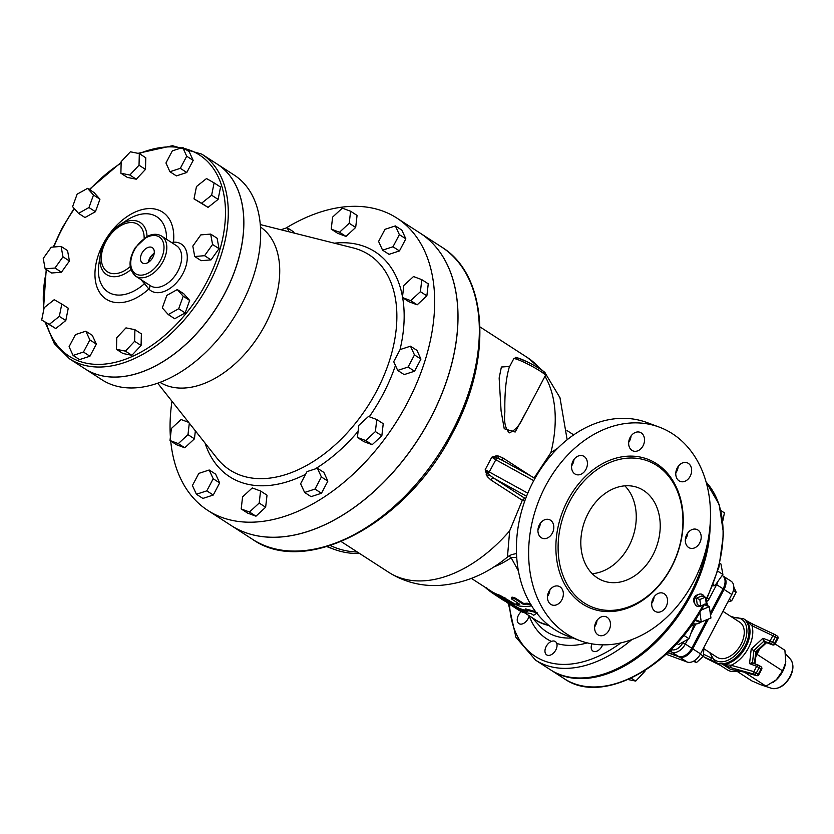 <?xml version="1.0" encoding="UTF-8"?>
<svg xmlns="http://www.w3.org/2000/svg" width="834" height="834" viewBox="0 0 834 834"><rect width="100%" height="100%" fill="white"/><g stroke="black" fill="none" stroke-linecap="round" stroke-linejoin="round"><path stroke-width="1.25" d="M511.711 599.062C510.773 597.759 511.94 597.759 515.214 599.083L523.293 604.306A89.029 56.389 -57.1 0 0 526.869 604.077C530.288 604.504 531.362 605.203 530.101 606.172A89.029 56.389 122.9 0 1 519.613 606.089C516.382 605.088 515.308 604.389 516.382 603.993A89.029 56.389 -57.1 0 0 519.791 604.285L511.711 599.062L511.398 597.394M531.133 604.848L530.101 606.172M516.736 603.097L515.683 604.108L516.736 603.097A88.029 55.753 -57.1 0 0 518.195 603.253M512.034 598.155C511.086 596.852 512.243 596.863 515.495 598.186L523.575 603.409A88.029 55.753 -57.1 0 0 527.119 603.18L530.497 603.993M523.575 603.409L523.293 604.306M493.175 592.39L492.654 593.235L495.886 595.32A89.029 56.389 -57.1 0 0 501.745 597.936L510.137 603.274C513.244 604.952 514.286 605.255 513.275 604.181L499.43 596.154A89.029 56.389 122.9 0 1 492.654 593.235L492.154 592.964L493.175 592.39A88.029 55.753 -57.1 0 0 499.868 595.278L513.681 603.284L514.359 603.952L513.942 604.838L513.275 604.181L513.681 603.284M503.329 600.23L504.653 601.033L505.185 600.188M502.162 599.458L494.322 594.381M492.164 592.943L486.41 588.502M501.599 597.884L502.704 598.624M509.407 604.15L517.81 609.591A89.029 56.389 -57.1 0 0 523.481 612.573L522.282 611.447A89.029 56.389 -57.1 0 0 531.07 613.584L533.656 615.263L537.252 612.854L525.253 609.821L527.839 611.499A89.029 56.389 122.9 0 1 519.05 609.362L515.078 607.142A89.029 56.389 122.9 0 1 509.407 604.15A89.029 56.389 122.9 0 1 504.872 600.689M505.164 600.219L509.949 603.316A88.029 55.753 -57.1 0 0 515.558 606.276L515.078 607.142M515.558 606.276L519.509 608.486L519.05 609.362M519.509 608.486A88.029 55.753 -57.1 0 0 525.889 610.238M535.522 611.541L525.618 608.924L525.253 609.821M523.815 611.979L523.481 612.573M516.736 557.581A15.919 12.197 -8.3 0 0 511.169 557.748L518.435 570.977M594.642 626.782A9.945 7.621 110.4 0 0 597.019 620.371M547.511 596.32A9.945 7.621 110.4 0 0 549.898 589.899M537.972 529.673A9.945 7.621 110.4 0 0 540.349 523.262M571.592 465.904A9.945 7.621 110.4 0 0 573.98 459.492M628.69 442.354A9.945 7.621 110.4 0 0 631.067 435.942M675.811 472.826A9.945 7.621 110.4 0 0 678.188 466.414M685.36 539.462A9.945 7.621 110.4 0 0 687.737 533.051M651.729 603.232A9.945 7.621 110.4 0 0 652.678 601.721A9.945 7.621 110.4 0 0 654.117 596.821M357.338 552.025A111.902 85.756 -69.6 0 1 330.41 545.54M327.47 546.447A113.893 87.278 110.4 0 0 334.048 549.304A113.893 87.278 110.4 0 0 359.662 553.526M569.716 501.359A78.188 59.912 110.4 0 0 593.297 607.506A78.188 59.912 110.4 0 0 676.687 555.069A78.188 59.912 110.4 0 0 647.747 460.921A78.188 59.912 110.4 0 0 569.716 501.359M545.551 486.003A113.893 87.278 -69.6 0 1 659.214 427.091A113.893 87.278 -69.6 0 1 701.384 564.243A113.893 87.278 -69.6 0 1 579.911 640.627A113.893 87.278 -69.6 0 1 545.551 486.003M596.07 621.893A9.945 7.621 110.4 0 0 599.073 635.393A9.945 7.621 110.4 0 0 609.685 628.721A9.945 7.621 110.4 0 0 606.005 616.743A9.945 7.621 110.4 0 0 596.07 621.893M548.949 591.421A9.945 7.621 110.4 0 0 551.952 604.931A9.945 7.621 110.4 0 0 562.564 598.259A9.945 7.621 110.4 0 0 558.874 586.281A9.945 7.621 110.4 0 0 548.949 591.421M539.41 524.784A9.945 7.621 110.4 0 0 542.402 538.284A9.945 7.621 110.4 0 0 553.015 531.612A9.945 7.621 110.4 0 0 549.335 519.634A9.945 7.621 110.4 0 0 539.41 524.784M573.031 461.014A9.945 7.621 110.4 0 0 576.033 474.515A9.945 7.621 110.4 0 0 586.636 467.843A9.945 7.621 110.4 0 0 582.956 455.864A9.945 7.621 110.4 0 0 573.031 461.014M630.129 437.464A9.945 7.621 110.4 0 0 633.121 450.965A9.945 7.621 110.4 0 0 643.733 444.293A9.945 7.621 110.4 0 0 640.053 432.314A9.945 7.621 110.4 0 0 630.129 437.464M677.25 467.937A9.945 7.621 110.4 0 0 680.252 481.437A9.945 7.621 110.4 0 0 690.854 474.765A9.945 7.621 110.4 0 0 687.174 462.787A9.945 7.621 110.4 0 0 677.25 467.937M686.789 534.573A9.945 7.621 110.4 0 0 689.791 548.074A9.945 7.621 110.4 0 0 700.404 541.402A9.945 7.621 110.4 0 0 696.724 529.423A9.945 7.621 110.4 0 0 686.789 534.573M653.168 598.343A9.945 7.621 110.4 0 0 656.17 611.843A9.945 7.621 110.4 0 0 666.783 605.182A9.945 7.621 110.4 0 0 663.093 593.203A9.945 7.621 110.4 0 0 653.168 598.343M579.911 640.627L567.683 636.081A113.893 87.278 -69.6 0 1 533.333 481.458A113.893 87.278 -69.6 0 1 646.996 422.557L659.214 427.091M588.199 513.317A49.738 38.114 -69.6 0 1 637.843 487.588A49.738 38.114 -69.6 0 1 656.254 547.479A49.738 38.114 -69.6 0 1 603.201 580.839A49.738 38.114 -69.6 0 1 588.199 513.317M592.223 573.688A49.738 38.114 110.4 0 0 632.287 538.587A49.738 38.114 110.4 0 0 624.854 485.836M572.009 463.589L573.166 463.006M525.618 498.669L524.701 498.19L522.313 500.306L509.668 530.841L507.447 557.06M231.143 525.503A174.077 110.255 -57.1 0 0 231.174 525.524A174.077 110.255 -57.1 0 0 430.532 418.293A174.077 110.255 -57.1 0 0 420.211 233.176A174.077 110.255 -57.1 0 0 420.18 233.155M524.701 498.19L493.895 478.268L489.725 475.213L485.19 469.73L491.799 457.199L495.813 459.763L496.564 458.085A2.982 1.856 79.7 0 1 495.99 455.917L491.799 457.199L498.503 458.575L502.204 460.243L535.021 478.341L502.892 460.66M530.841 476.016L502.579 457.741L498.065 455.927L495.99 455.917M502.579 457.741A2.982 1.887 -57.1 0 0 502.735 460.545M534.031 478.08L550.867 452.695L557.748 448.171M527.797 493.175L485.19 469.73L487.223 476.485L490.861 479.967L522.313 500.306M509.699 366.428L501.38 367.023L499.149 378L501.088 410.953L504.226 428.728L515.151 432.033L528.287 407.951M526.546 496.251L493.895 478.268A2.982 1.887 -57.1 0 0 490.861 479.967M533.76 480.655L495.813 459.763L488.328 473.702A2.982 1.512 -17.7 0 0 486.212 474.463M522.386 500.16L524.68 501.276M545.384 375.519C546.02 373.945 545.446 372.6 543.664 371.505C540.078 368.732 534.688 365.553 527.484 361.966C510.001 354.69 517.945 357.88 513.713 358.818A17.9 1.929 27.8 0 1 530.445 365.469A17.9 1.929 27.8 0 1 545.384 375.519L522.876 418.209C519.488 425.496 514.985 430.386 509.355 432.867C505.3 428.77 503.799 421.806 504.872 411.986C504.539 393.064 505.988 378.177 509.23 367.314L509.272 367.231M707.93 540.922A121.847 77.176 122.9 0 1 689.958 594.684A121.847 77.176 122.9 0 1 550.409 669.754L535.543 660.142A121.847 77.176 -57.1 0 0 631.828 639.595M508.886 556.007L511.169 557.748A88.029 55.753 122.9 0 1 493.801 566.974M350.603 211.231L357.067 215.412L355.68 227.453L345.995 236.408L339.532 232.227L349.217 223.272L350.603 211.231L342.305 208.146L332.61 217.101L331.234 229.142L339.532 232.227M355.68 227.453L349.217 223.272M345.995 236.408L337.697 233.322L331.234 229.142M395.368 225.92L401.832 230.101L405.835 238.826L399.444 250.951L389.051 254.339L382.587 250.158L392.981 246.77L399.371 234.646L395.368 225.92L384.985 229.308L378.594 241.433L382.587 250.158M399.444 250.951L392.981 246.77M405.835 238.826L399.371 234.646M421.796 279.64L428.259 283.821L426.872 295.862L417.188 304.817L408.889 301.731L402.426 297.55L410.724 300.636L420.409 291.681L421.796 279.64L413.487 276.554L403.802 285.509L402.426 297.55M417.188 304.817L410.724 300.636M426.872 295.862L420.409 291.681M410.484 346.183L416.948 350.363L420.941 359.089L414.55 371.213L404.167 374.602L397.703 370.421L408.087 367.033L414.477 354.909L410.484 346.183L400.101 349.571L393.711 361.695L397.703 370.421M420.941 359.089L414.477 354.909M414.55 371.213L408.087 367.033M376.77 419.533L383.233 423.714L381.847 435.755L372.162 444.71L363.864 441.624L357.4 437.443L365.699 440.529L375.383 431.574L376.77 419.533L368.472 416.447L358.787 425.403L357.4 437.443M381.847 435.755L375.383 431.574M372.162 444.71L365.699 440.529M307.016 471.617L300.626 483.741L304.618 492.467L315.002 489.078L321.392 476.954L317.4 468.228L307.016 471.617M321.392 476.954L327.856 481.135L323.863 472.409L317.4 468.228M327.856 481.135L321.465 493.259L315.002 489.078M321.465 493.259L311.082 496.647L304.618 492.467M252.264 487.942L242.579 496.897L241.193 508.938L249.491 512.013L259.176 503.058L260.562 491.028L252.264 487.942M259.176 503.058L265.639 507.239L267.026 495.198L260.562 491.028M265.639 507.239L255.955 516.194L249.491 512.013M255.955 516.194L247.656 513.118L241.193 508.938M209.198 470.001L198.815 473.399L192.425 485.513L196.417 494.249L206.801 490.861L213.191 478.737L209.198 470.001L215.662 474.181L219.655 482.917L213.191 478.737M219.655 482.917L213.264 495.031L206.801 490.861M213.264 495.031L202.881 498.43L196.417 494.249M188.64 422.348L181.072 419.533L171.387 428.488L170 440.529L178.299 443.615L187.984 434.66L189.308 423.192M195.364 430.855L194.447 438.83L187.984 434.66M194.447 438.83L184.762 447.785L178.299 443.615M184.762 447.785L176.464 444.71L170 440.529M294.193 233.093L293.641 231.873L287.177 227.692L280.902 229.746M289.054 231.8L287.177 227.692M217.361 164.204A121.847 77.176 122.9 0 1 217.403 164.225L234.208 175.088A121.847 77.176 122.9 0 1 232.853 319.318A121.847 77.176 122.9 0 1 101.884 379.731L85.078 368.868A121.847 77.176 122.9 0 1 85.037 368.847L69.493 358.797A121.847 77.176 -57.1 0 0 200.473 298.374A121.847 77.176 -57.1 0 0 201.818 154.144L172.461 145.721L138.027 153.331M260.458 227.025A92.511 58.589 122.9 0 1 265.129 324.853A92.511 58.589 122.9 0 1 160.013 382.368M171.971 401.258A174.077 110.255 -57.1 0 0 170.397 437.099M170.72 440.988A174.077 110.255 -57.1 0 0 207.843 510.439A174.077 110.255 -57.1 0 0 394.941 424.131A174.077 110.255 -57.1 0 0 396.88 218.091A174.077 110.255 -57.1 0 0 285.895 228.12M217.403 164.225A121.847 77.176 122.9 0 1 216.048 308.455A121.847 77.176 122.9 0 1 85.078 368.868M396.88 218.091L420.148 233.134A174.077 110.255 122.9 0 1 418.22 439.174A174.077 110.255 122.9 0 1 231.112 525.483L207.843 510.439M54.21 299.708L44.16 307.704L41.7 320.027L49.289 324.363L59.339 316.367L61.799 304.035L54.21 299.708M59.339 316.367L65.803 320.548L68.263 308.215L61.799 304.035M65.803 320.548L55.753 328.544L49.289 324.363M55.753 328.544L41.7 320.027M61.09 246.405L51.218 247.218L43.243 258.436L45.14 268.84L55.002 268.027L62.977 256.809L61.09 246.405L67.554 250.586L69.441 260.99L62.977 256.809M69.441 260.99L61.466 272.197L55.002 268.027M61.466 272.197L51.604 273.01L45.14 268.84M87.57 188.359L94.034 192.539L99.955 199.211L93.491 195.031L87.57 188.359L77.124 194.176L72.6 206.676L78.521 213.348L88.967 207.53L93.491 195.031M99.955 199.211L95.43 211.711L88.967 207.53M95.43 211.711L84.985 217.528L78.521 213.348M139.32 153.592L145.783 157.772L145.491 169.396L139.028 165.215L139.32 153.592L130.396 151.798L121.18 161.619L120.888 173.232L129.812 175.036L139.028 165.215M145.491 169.396L136.276 179.216L129.812 175.036M136.276 179.216L127.352 177.413L120.888 173.232M182.719 147.482L189.182 151.663L193.175 160.399L186.785 172.513L180.321 168.332L186.712 156.219L182.719 147.482L172.336 150.871L165.945 162.995L169.938 171.731L180.321 168.332M193.175 160.399L186.712 156.219M186.785 172.513L176.401 175.911L169.938 171.731M214.109 182.886L220.572 187.066L218.101 199.389L208.052 207.385L201.588 203.204L211.638 195.219L214.109 182.886L206.519 178.549L196.47 186.545L194.009 198.878L201.588 203.204M218.101 199.389L211.638 195.219M208.052 207.385L194.009 198.878M210.668 234.083L217.132 238.253L219.029 248.657L211.044 259.874L201.182 260.688L194.718 256.507L204.58 255.694L212.566 244.477L210.668 234.083L200.796 234.896L192.821 246.103L194.718 256.507M211.044 259.874L204.58 255.694M219.029 248.657L212.566 244.477M177.288 289.565L183.751 293.745L189.672 300.417L185.148 312.917L174.702 318.734L168.239 314.554L178.685 308.736L183.209 296.237L177.288 289.565L166.842 295.382L162.317 307.882L168.239 314.554M189.672 300.417L183.209 296.237M185.148 312.917L178.685 308.736M134.91 329.68L141.373 333.861L141.082 345.474L131.866 355.294L122.942 353.501L116.479 349.321L125.402 351.114L134.618 341.294L134.91 329.68L125.986 327.877L116.77 337.697L116.479 349.321M141.082 345.474L134.618 341.294M131.866 355.294L125.402 351.114M75.477 334.58L69.086 346.694L73.079 355.43L83.463 352.042L89.864 339.918L85.86 331.192L75.477 334.58M89.864 339.918L96.327 344.098L92.324 335.362L85.86 331.192M96.327 344.098L89.936 356.222L83.463 352.042M89.936 356.222L79.543 359.61L73.079 355.43M148.89 262.001A8.111 5.14 122.9 0 1 150.089 258.404A8.111 5.14 122.9 0 1 154.092 253.943M141.884 253.275A9.111 5.775 122.9 0 1 152.445 247.74A9.111 5.775 122.9 0 1 152.215 258.446A9.111 5.775 122.9 0 1 142.551 263.033A9.111 5.775 122.9 0 1 141.884 253.275M154.196 253.348A8.747 5.536 -57.1 0 0 149.703 258.269A8.747 5.536 -57.1 0 0 148.389 262.345M201.818 154.144L217.33 164.183A121.847 77.176 122.9 0 1 215.985 308.413A121.847 77.176 122.9 0 1 85.005 368.826M172.94 243.413A3.982 2.783 86.4 0 0 173.514 242.183L171.418 242.423M149.526 285.124A3.982 3.044 -42.9 0 1 148.838 289.002A27.856 17.639 -57.1 0 0 182.886 273.656A27.856 17.639 -57.1 0 0 173.514 242.183A51.864 32.849 -57.1 0 0 132.512 213.337A51.864 32.849 -57.1 0 0 95.827 282.924A51.864 32.849 -57.1 0 0 148.838 289.002L144.511 283.664A44.828 28.398 122.9 0 1 110.609 293.401A44.828 28.398 122.9 0 1 98.975 263.419L100.32 254.829A31.004 19.641 -57.1 0 0 130.875 269.643M145.554 282.559L144.511 283.664L140.8 279.494M701.498 605.661A6.463 4.952 -69.6 0 1 695.097 604.327L694.096 602.44A4.733 3.628 -69.6 0 1 694.305 597.498A4.733 3.628 -69.6 0 1 696.817 595.122L698.809 594.34A6.463 4.952 -69.6 0 1 704.313 596.831M695.097 604.327A6.463 4.952 -69.6 0 1 698.809 594.34M705.356 597.227L701.884 595.935L696.348 598.218L697.276 604.681L700.748 605.974L699.82 599.51L705.356 597.227L706.283 603.691L700.748 605.974M696.348 598.218L699.82 599.51M591.879 643.848A7.954 5.035 -57.1 0 0 592.911 651.073A7.954 5.035 -57.1 0 0 602.628 644.849M550.888 670.067A121.847 77.176 -57.1 0 0 551.378 670.38A121.847 77.176 -57.1 0 0 690.927 595.309A121.847 77.176 -57.1 0 0 710.151 524.023M521.323 611.583A7.954 5.035 -57.1 0 0 518.967 623.613A7.954 5.035 -57.1 0 0 524.993 622.487A7.954 5.035 -57.1 0 0 529.163 615.742A97.901 62.008 -57.1 0 0 551.378 641.409M555.798 649.988A7.954 5.035 -57.1 0 0 555.329 641.523A7.954 5.035 -57.1 0 0 546.781 645.464A7.954 5.035 -57.1 0 0 546.687 654.888A7.954 5.035 -57.1 0 0 555.798 649.988M644.38 670.911L644.943 671.276L635.727 681.086L628.096 679.554M644.953 670.536L644.943 671.276M631.182 678.157L635.727 681.086M691.647 625L693.523 626.219L688.999 638.708L678.553 644.536L676.843 643.431M692.001 624.489L693.523 626.219M683.807 635.352L688.999 638.708M719.898 563.346L720.983 564.055L722.88 574.449L714.905 585.666L712.82 585.843M713.299 584.634L714.905 585.666M717.834 571.196L722.88 574.449M720.951 510.617L724.423 512.858L722.817 520.885M699.862 612.292L701.258 621.997L695.254 619.693M704.094 604.754L709.327 606.693L701.165 610.061M692.71 623.467A12.927 9.914 -69.6 0 0 701.227 621.987L710.943 618.004L709.327 606.693M698.892 621.121A9.299 7.131 -69.6 0 1 694.889 620.235M704.334 604.494A9.299 7.131 -69.6 0 1 704.866 605.036M677.062 643.567A4.17 2.638 122.9 0 1 676.384 643.942M669.275 651.218L672.016 652.23A12.489 7.913 -57.1 0 0 685.329 644.036L691.793 648.216A12.489 7.913 122.9 0 1 678.48 656.41L667.94 652.49M722.181 575.439L722.359 575.554A12.489 7.913 122.9 0 1 723.099 588.835L710.255 613.199M691.793 648.216L706.825 619.704M729.302 599.271L731.658 600.793L727.842 602.044M733.388 590.399L736.182 592.203L731.658 600.793M733.795 586.99L736.182 592.203M703.938 647.361L703.396 656.17L696.536 662.519L693.315 661.32M694.055 660.914L696.536 662.519M700.341 654.19L703.396 656.17M736.839 671.193L751.809 680.878L760.952 684.839L765.987 686.142L776.318 679.814L782.532 670.838L785.649 662.801A20.391 12.917 122.9 0 1 782.688 671.464A20.391 12.917 122.9 0 1 776.318 679.814A20.391 12.917 122.9 0 1 772.92 682.483A20.391 12.917 122.9 0 1 772.795 682.566M785.774 661.883L784.898 650.28L775.067 643.921M759.399 649.311L757.001 654.336L782.532 670.838M757.001 654.336L755.792 656.806M744.564 672.287L765.987 686.142M758.69 649.967A25.864 16.378 122.9 0 1 755.938 655.597M738.027 670.901A25.864 16.378 122.9 0 1 727.279 669.817L715.322 662.081A25.864 16.378 -57.1 0 0 744.939 646.152A25.864 16.378 -57.1 0 0 743.407 618.64L748.452 621.903M754.29 663.645L752.497 662.488L749.537 663.645L752.789 663.113M766.675 642.66L764.319 641.252L762.912 638.281L751.205 649.102L755.823 651.698L754.447 663.697M756.323 652.157L755.823 651.698L765.508 642.743L766.592 642.66L756.334 652.146L754.979 663.906M766.467 642.607L772.597 644.89A1.991 1.991 0 0 0 775.057 643.952L774.494 643.473A1.991 1.261 122.9 0 1 772.367 644.776A1.991 1.522 110.4 0 0 772.597 644.89M774.869 634.57L754.228 624.854A1.991 1.532 115.2 0 0 751.955 625.74L775.37 636.874A1.991 1.261 -57.1 0 0 775.255 634.757A1.991 1.261 -57.1 0 0 775.161 634.705A1.991 1.532 115.2 0 0 772.878 635.591L770.063 640.929L762.912 638.281L763.569 641.492L765.508 642.743A0.99 0.625 -57.1 0 1 766.258 642.503L772.367 644.776L770.428 643.514A1.991 1.261 -57.1 0 0 772.555 642.211L770.063 640.929A1.991 1.522 110.4 0 0 770.428 643.514L764.319 641.252A0.99 0.625 -57.1 0 0 763.569 641.492L753.884 650.447L752.497 662.488A0.99 0.625 -57.1 0 0 752.654 663.04M775.339 634.82L777.1 635.956A1.991 1.261 122.9 0 1 777.194 636.008L775.255 634.757A1.991 1.991 0 0 0 775.015 634.632L754.092 624.77A1.991 1.532 115.2 0 0 754.092 624.77L746.149 620.642M777.194 636.008L777.194 636.008A1.991 1.261 122.9 0 1 777.309 638.125L777.872 638.615A1.991 1.991 0 0 0 777.194 636.008M759.18 667.586A1.991 1.261 -57.1 0 0 759.055 665.469L759.055 665.469A1.991 1.261 -57.1 0 0 758.898 665.386A1.991 1.522 110.4 0 0 758.669 665.271L758.669 665.271A1.991 1.522 110.4 0 0 756.688 666.303L761.682 669.316A1.991 1.991 0 0 0 760.994 666.72L760.994 666.72A1.991 1.261 122.9 0 1 761.119 668.837L758.304 674.174A1.991 1.261 122.9 0 1 756.25 675.509A1.991 1.512 105.6 0 0 756.563 675.644L756.563 675.644A1.991 1.991 0 0 0 758.857 674.664L753.873 671.641A1.991 1.512 105.6 0 0 754.311 674.247A1.991 1.261 -57.1 0 0 756.365 672.923L759.18 667.586M759.201 665.574L760.837 666.637A1.991 1.261 122.9 0 1 760.994 666.72L759.055 665.469A1.991 1.991 0 0 0 758.669 665.271L752.539 662.999M723.099 664.708L731.543 667.878A1.991 1.512 -74.4 0 1 731.105 665.271L722.87 664.458L730.782 669.462M731.543 667.878L754.311 674.247L756.25 675.509L743.699 671.995M754.228 624.854L746.003 620.569L751.955 625.74A27.856 17.639 -57.1 0 1 731.105 665.271L753.873 671.641L756.688 666.303L749.537 663.645L751.205 649.102M722.87 664.458A25.864 16.378 122.9 0 0 745.909 646.777A25.864 16.378 122.9 0 0 746.003 620.569L746.284 620.725M705.032 657.724L720.743 665.584M703.093 656.462L711.6 660.465A1.991 1.532 -64.8 0 1 711.298 657.911L703.615 654.294M711.6 660.465L715.145 661.748M711.746 658.422L711.298 657.911A27.856 17.639 -57.1 0 1 711.131 657.348M704.23 648.988L717.052 657.275A20.892 13.229 -57.1 0 0 739.497 646.923A20.892 13.229 -57.1 0 0 739.737 622.195L722.942 611.332M710.537 615.138L724.068 589.461A12.489 7.913 -57.1 0 0 723.328 576.179L731.084 581.194A12.489 7.913 122.9 0 1 731.825 594.475L700.518 653.856A12.489 7.913 122.9 0 1 687.206 662.05L666.095 654.21M667.742 652.688L679.449 657.036A12.489 7.913 -57.1 0 0 692.762 648.842L700.518 653.856M708.483 619.016L692.762 648.842M527.119 603.18L526.869 604.077M515.495 598.186L515.214 599.083M504.966 597.655L504.56 598.541M499.868 595.278L499.43 596.154M503.475 599.062L502.954 599.907M489.746 590.264L489.256 590.962M533.927 618.818A88.123 55.815 -57.1 0 0 548.981 625.49M548.355 624.979A88.029 55.753 122.9 0 1 535.48 619.829L523.689 612.208M620.861 642.899A118.866 75.289 122.9 0 1 509.532 604.233M676.927 468.572A118.866 75.289 122.9 0 1 677.562 469.438M556.768 643.462A97.901 62.008 -57.1 0 0 587.272 642.889M572.666 637.937A92.042 58.297 122.9 0 1 539.327 625.615L531.946 617.546M567.725 500.337A79.772 61.132 110.4 0 0 613.449 611.374A79.772 61.132 110.4 0 0 677.521 489.86A79.772 61.132 110.4 0 0 567.725 500.337M509.668 530.841A127.821 80.961 122.9 0 1 388.686 572.291C404.125 581.986 420.982 586.365 439.237 585.437C464.111 583.602 486.858 574.136 507.479 557.039L511.43 554.673L516.517 553.505M498.503 458.575A2.982 1.96 98 0 1 498.065 455.927M479.977 326.897L527.495 357.619A127.821 80.961 122.9 0 1 539.921 368.868M544.998 376.27A127.821 80.961 122.9 0 1 550.867 452.695M487.223 476.485A2.982 1.751 146.6 0 1 489.725 475.213M542.59 372.704A15.919 1.71 -152.2 0 0 531.268 363.905A15.919 1.71 -152.2 0 0 517.612 359.537M451.861 432.085A174.077 110.255 122.9 0 1 252.504 539.317C306.516 577.618 407.461 522.772 452.706 432.804C492.592 359.444 488.297 275.387 441.54 246.968A174.077 110.255 122.9 0 1 451.861 432.085M260.271 224.565L353.116 247.896A128.155 81.169 122.9 0 1 376.634 391.052A128.155 81.169 122.9 0 1 217.069 458.304L157.699 383.202M369.274 416.75A133.94 84.839 -57.1 0 0 383.025 394.221A133.94 84.839 -57.1 0 0 395.441 365.48M399.976 349.8A133.94 84.839 -57.1 0 0 402.655 297.696M402.499 296.852A133.94 84.839 -57.1 0 0 334.382 243.184M205.081 443.146A133.94 84.839 -57.1 0 0 305.609 474.285M315.096 468.979A133.94 84.839 -57.1 0 0 358.109 431.303M53.835 247A119.856 75.915 122.9 0 1 62.175 228.829A119.856 75.915 122.9 0 1 74.434 208.74M89.676 189.714A119.856 75.915 122.9 0 1 121.149 163.057M139.268 153.581A119.856 75.915 122.9 0 1 181.499 147.889M184.272 148.483A119.856 75.915 122.9 0 1 187.754 311.332A119.856 75.915 122.9 0 1 46.35 323.039M43.816 309.435A119.856 75.915 122.9 0 1 46.704 269.851M160.555 260.208A21.882 13.865 122.9 0 1 131.991 269.528A21.882 13.865 122.9 0 1 149.567 236.199A21.882 13.865 122.9 0 1 160.555 260.208M163.047 261.48A23.873 15.116 -57.1 0 0 161.629 236.095C157.365 233.593 152.518 233.718 147.107 236.46L135.337 247.562C128.196 259.916 128.311 269.465 135.702 276.19A23.873 15.116 -57.1 0 0 163.047 261.48M161.629 236.095L176.495 245.707A23.873 15.116 122.9 0 1 177.913 271.102A23.873 15.116 122.9 0 1 150.568 285.801L135.702 276.19M147.034 236.491A31.004 19.641 -57.1 0 0 119.658 224.919A31.004 19.641 -57.1 0 0 100.32 254.829C101.821 246.155 105.762 238.315 112.11 231.331L119.658 224.919L126.945 220.166A44.828 28.398 122.9 0 1 166.539 239.275M130.208 266.599A28.189 17.858 122.9 0 1 101.884 263.408A28.189 17.858 122.9 0 1 120.346 225.889A28.189 17.858 122.9 0 1 144.157 238.243M703.156 604.984A121.847 77.176 122.9 0 1 564.305 678.74C602.054 705.533 672.736 667.148 704.417 604.16M706.117 482.083A121.847 77.176 122.9 0 1 705.752 599.969M706.231 603.326A12.927 9.914 -69.6 0 1 707.201 605.901M706.523 601.47A4.973 3.816 110.4 0 0 709.077 599L707.461 598.103M709.077 599L716.635 584.655L715.926 584.227M723.099 588.835L716.635 584.655A12.489 7.913 -57.1 0 0 718.001 581.308M678.48 656.41L672.016 652.23A1.991 1.522 -69.6 0 1 671.641 649.644L671.089 649.436M687.779 639.397L685.329 644.036L682.837 642.753A10.498 6.651 122.9 0 1 671.641 649.644M683.296 641.888L682.837 642.753M690.896 633.475L695.118 625.479M789.954 676.614A17.65 11.176 122.9 0 1 771.408 688.279C778.685 689.551 784.94 685.746 790.194 676.864C793.78 669.619 793.822 663.687 790.309 659.037A17.65 11.176 122.9 0 1 789.954 676.614M775.37 636.874L777.309 638.125L774.494 643.473L772.555 642.211L775.37 636.874M742.979 671.787L730.115 669.243M720.68 665.553L704.813 657.609M733.055 617.879A24.374 15.439 122.9 0 1 743.073 645.182A24.374 15.439 122.9 0 1 724.506 661.425A24.374 15.439 122.9 0 1 710.37 652.959M679.449 657.036L687.206 662.05M724.068 589.461L731.825 594.475M497.418 596.404L503.434 600.292M486.764 587.668L486.17 588.46M471.408 578.4L492.665 592.14M326.855 546.635L334.048 549.304M341.169 541.568L388.686 572.291M513.713 358.818L509.24 367.304M231.174 525.524L252.504 539.317M420.211 233.176L441.54 246.968M508.406 603.482L515.892 637.207L535.543 660.142M567.005 430.553L573.688 434.868M567.141 439.758L559.979 397.724L545.248 373.173M544.206 371.985L527.495 357.619M69.493 358.797L54.325 343.671L45.172 322.278M43.305 311.999L46.224 269.538M53.293 247.052L61.706 228.735L74.122 208.396M121.17 162.349L89.269 189.464M551.378 670.38L564.305 678.74M706.096 482.01L719.158 504.455L723.558 533.718L718.981 567.026L705.929 601.21M692.804 625.406L703.583 621.038M708.191 606.266L706.127 600.834M790.309 659.037L785.524 653.804M771.408 688.279L763.506 685.684M743.323 671.943L756.563 675.644M743.375 671.954L730.74 669.452M758.857 674.664L761.682 669.316M777.872 638.615L775.057 643.952M730.793 616.409L733.326 617.118M743.407 618.64L732.283 617.379M709.598 652.459L715.322 662.081"/></g></svg>
